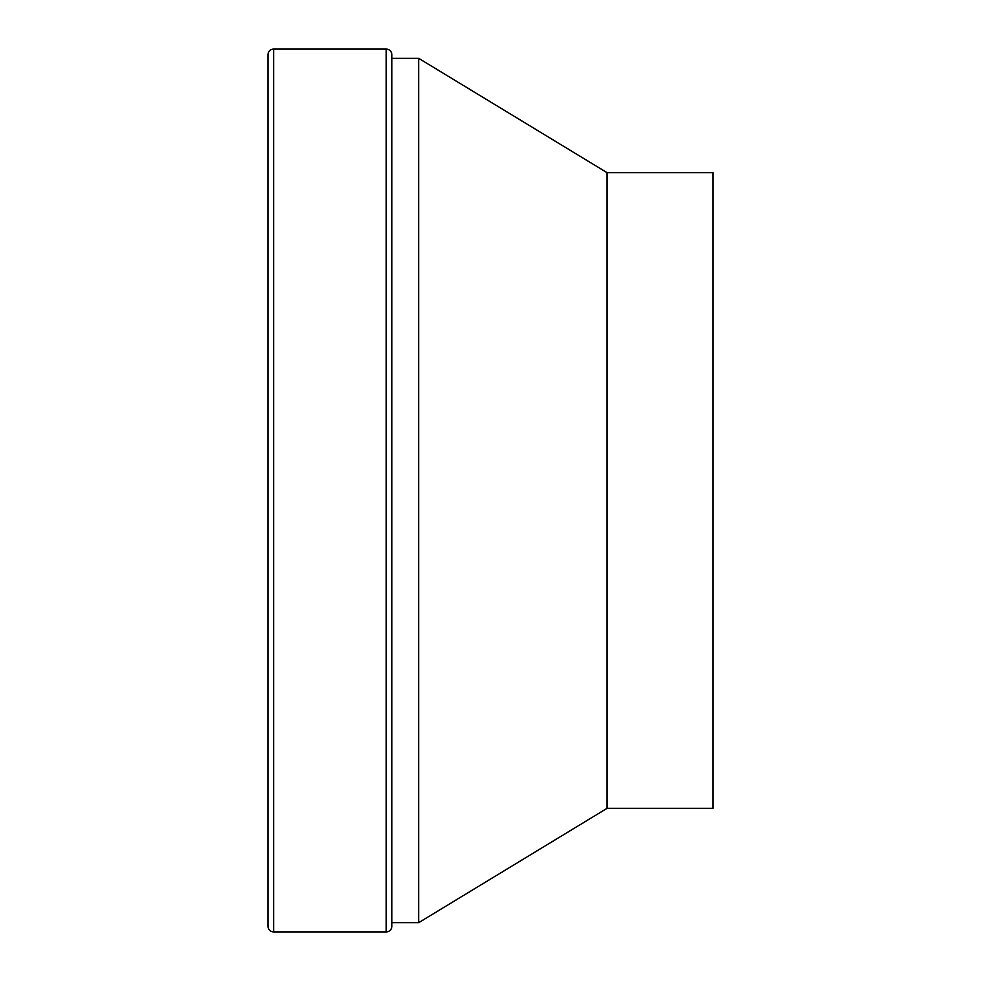 <?xml version="1.0" encoding="UTF-8"?>
<svg xmlns="http://www.w3.org/2000/svg" width="981" height="981" viewBox="0 0 981 981"><rect width="100%" height="100%" fill="white"/><g stroke="black" fill="none" stroke-linecap="round" stroke-linejoin="round"><path stroke-width="1.47" d="M391.86 54.703A5.653 5.653 0 0 0 386.207 49.05L386.207 931.95A5.653 5.653 0 0 0 391.86 926.297L391.86 54.703M273.662 49.05A5.653 5.653 0 0 0 268.009 54.703L268.009 926.297A5.653 5.653 0 0 0 273.662 931.95L273.662 49.05L386.207 49.05M607.043 808.344L607.043 172.656L712.991 172.656L712.991 808.344L607.043 808.344L418.642 922.692L391.86 922.692M418.642 922.692L418.642 58.308L607.043 172.656M391.86 58.308L418.642 58.308M273.662 931.95L386.207 931.95"/></g></svg>
